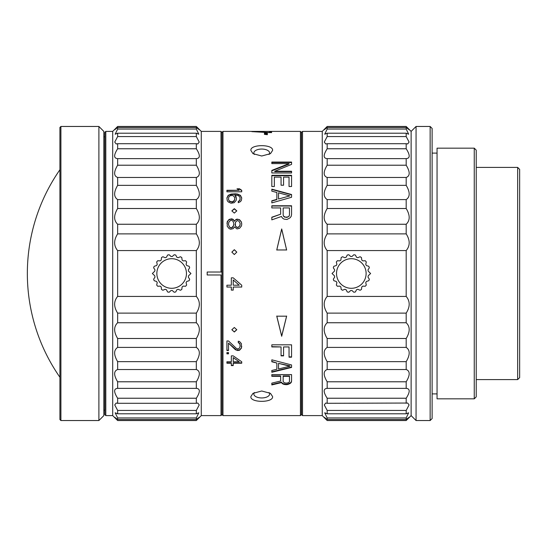 <?xml version="1.0" encoding="UTF-8"?>
<svg xmlns="http://www.w3.org/2000/svg" width="547" height="547" viewBox="0 0 547 547"><rect width="100%" height="100%" fill="white"/><g stroke="black" fill="none" stroke-linecap="round" stroke-linejoin="round"><path stroke-width="0.82" d="M302.512 131.396L301.527 132.381L301.527 414.619L302.512 415.604L302.512 131.396L322.251 131.396L322.251 415.604L327.181 420.54L324.255 417.286L327.181 419.494L327.181 417.949L324.713 412.794L327.181 413.792L327.181 410.428L324.275 404.924L325.711 403.043L327.181 403.296L327.181 398.237C323.181 391.953 323.181 388.664 327.181 388.37L327.181 381.785C323.181 375.146 323.181 371.057 327.181 369.519L327.181 361.642C323.181 354.866 323.181 350.121 327.181 347.4L327.181 338.49C323.181 331.817 323.181 326.573 327.181 322.751L327.181 313.116C323.181 306.771 323.181 301.206 327.181 296.426L327.181 250.574C323.181 245.794 323.181 240.229 327.181 233.884L327.181 224.249L406.189 224.249C410.188 220.427 410.188 215.183 406.189 208.51L406.189 199.6C410.188 196.879 410.188 192.134 406.189 185.358L406.189 177.481C410.188 175.943 410.188 171.854 406.189 165.215L406.189 158.63C410.188 158.336 410.188 155.047 406.189 148.763L406.189 143.704L407.665 143.957L409.101 142.076L406.189 136.572L406.189 133.208L408.657 134.206L406.189 129.051L406.189 127.506L409.122 129.714L406.189 126.46L327.181 126.46L406.189 126.46L411.125 131.396L411.125 415.604L416.062 420.54L430.14 420.54L430.14 126.46L416.062 126.46L416.062 420.54M327.181 233.884L406.189 233.884L406.189 224.249M327.181 224.249C323.181 220.427 323.181 215.183 327.181 208.51L327.181 199.6L406.189 199.6M327.181 208.51L406.189 208.51M327.181 199.6C323.181 196.879 323.181 192.134 327.181 185.358L327.181 177.481L406.189 177.481M327.181 185.358L406.189 185.358M327.181 177.481C323.181 175.943 323.181 171.854 327.181 165.215L327.181 158.63L406.189 158.63M327.181 165.215L406.189 165.215M327.181 158.63C323.181 158.336 323.181 155.047 327.181 148.763L327.181 143.704L406.189 143.704M327.181 148.763L406.189 148.763M327.181 143.704L325.711 143.957L324.275 142.076L327.181 136.572L327.181 133.208L406.189 133.208M327.181 136.572L406.189 136.572M327.181 133.208L324.713 134.206L327.181 129.051L327.181 127.506L406.189 127.506M327.181 129.051L406.189 129.051M411.125 415.604L406.189 420.54L327.181 420.54L406.189 420.54L409.122 417.286L406.189 419.494L327.181 419.494M327.181 417.949L406.189 417.949L406.189 419.494M327.181 413.792L406.189 413.792L406.189 410.428L409.101 404.924L407.665 403.043L327.181 403.296M327.181 410.428L406.189 410.428M327.181 398.237L406.189 398.237L406.189 403.296M327.181 388.37L406.189 388.37L406.189 381.785C410.188 375.146 410.188 371.057 406.189 369.519L327.181 369.519M327.181 381.785L406.189 381.785M327.181 361.642L406.189 361.642L406.189 369.519M327.181 347.4L406.189 347.4L406.189 338.49C410.188 331.817 410.188 326.573 406.189 322.751L327.181 322.751M327.181 338.49L406.189 338.49M327.181 250.574L406.189 250.574L406.189 296.426L327.181 296.426M327.181 313.116L406.189 313.116L406.189 322.751M301.424 273.5L301.424 414.619L300.44 415.604L300.44 131.396L301.424 132.381L301.424 273.5M221.979 272.023L221.002 272.023L221.979 272.023L221.986 414.619L222.971 415.604L222.971 131.396L300.44 131.396M250.875 150.432C249.938 144.08 273.514 144.08 272.584 150.432L270.478 153.645L261.726 156.004L252.974 153.645L250.875 150.432M271.825 162.062L271.825 163.608L289.042 163.608L271.825 170.397L271.825 172.975L291.558 172.975L291.558 171.245L274.765 171.245L291.558 164.394L291.558 162.062L271.825 162.062M274.341 177.119L274.341 186.52L271.825 186.52L271.825 175.32L291.558 175.32L291.558 186.52L289.042 186.52L289.042 177.119L283.578 177.119L283.578 185.228L281.062 185.228L281.062 177.119L274.341 177.119M276.864 199.361L271.825 200.77L271.825 202.896L291.558 197.269L291.558 194.52L271.825 189.146L271.825 191.142L276.864 192.482L276.864 199.641L271.825 201.036M271.825 207.935L280.638 207.935L280.638 214.205L271.825 217.207L271.825 219.86L281.479 216.455L282.32 217.959L284.002 219.101L286.943 219.477L289.883 217.959L291.141 216.455L291.558 214.581L291.558 205.761L271.825 205.761L271.825 207.935M269.473 132.326L269.473 131.451L271.579 131.451L271.579 132.634L251.839 131.622L269.473 132.634M234.164 202.698L236.051 200.571L236.372 199.252L236.051 196.647L234.793 195.101L238.26 195.614L239.832 196.906L240.147 199.252L239.203 200.838L238.26 201.364L238.26 202.698L240.461 201.631L241.412 200.305L241.726 197.946L240.461 195.354L237.63 194.076L235.422 193.816L231.012 194.076L228.181 195.354L226.923 197.946L227.237 200.571L228.181 201.898L231.012 203.231L234.164 202.698M226.923 190.288L239.203 190.288L237.001 188.797L239.518 188.797L241.726 190.288L241.726 191.792L226.923 191.792L226.923 190.288M235.736 219.682L234.478 221.111L233.22 219.402L231.648 218.827L229.125 219.402L227.237 221.685L227.237 226.301L229.125 228.632L230.697 229.214L233.22 228.632L234.478 226.882L237.001 228.926L239.518 228.338L241.412 226.014L241.726 224.564L241.412 221.973L239.518 219.682L237.001 219.115L235.736 219.682L234.478 221.303L233.22 219.593L230.697 219.026L228.181 220.448L226.923 223.299M234.321 254.546L236.789 252.112L234.321 249.678L231.853 252.112L234.321 254.546M234.321 213.098L236.789 210.875L234.321 208.674L231.853 210.875L234.321 213.098M264.433 133.099L267.374 133.365L267.374 133.721L264.433 133.434M264.433 133.947L267.374 134.268L267.374 134.692L264.433 134.35L264.433 133.947M276.755 249.965L286.628 249.965L281.691 228.947L276.755 249.965M278.539 192.817L278.539 199.012L289.883 195.888L278.539 192.817M283.578 216.079L283.161 214.957L283.161 207.935L289.459 207.935L289.459 214.957L289.042 216.079L288.201 216.831L285.678 217.207L283.578 216.284L283.161 214.957M233.22 195.614L234.793 197.686L234.478 200.305L232.277 201.898L229.439 201.098L228.496 199.518L228.81 196.906L230.383 195.614L233.22 195.614M230.697 220.256L231.648 220.256L232.906 221.111L233.849 223.408L233.535 225.72L231.648 227.757L230.697 227.757L229.439 226.882L228.496 224.564L228.81 222.26L230.697 220.256M235.422 225.72L235.422 222.26L237.316 220.537L238.889 221.111L240.147 223.408L239.832 225.72L237.945 227.463L236.372 226.882L235.422 225.89L235.107 224.564M250.875 396.568L252.974 393.355L261.726 390.996L270.478 393.355L272.584 396.568C273.514 402.92 249.938 402.92 250.875 396.568M271.825 344.815L271.825 346.935L281.062 346.935L281.062 355.865L283.578 355.865L283.578 346.935L289.042 346.935L289.042 357.191L291.558 357.191L291.558 344.815L271.825 344.815M271.825 359.823L271.825 361.772L276.864 363.051L276.864 369.273L271.825 370.483L271.825 372.268L291.558 367.44L291.558 364.952L271.825 359.823M271.825 376.322L280.638 376.322L280.638 381.013L271.825 383.132L271.825 384.938L281.479 382.606L282.32 383.652L284.002 384.432L286.943 384.685L289.883 383.652L291.141 382.606L291.558 381.28L291.558 374.606L271.825 374.606L271.825 376.322M226.923 287.052L231.333 287.052L231.333 290.115L233.22 290.115L233.22 287.052L241.726 287.052L241.726 285.213L233.22 277.835L231.333 277.835L231.333 285.213L226.923 285.213L226.923 287.052M226.923 350.511L228.496 350.511L228.496 343.126L235.422 349.731L237.63 350.511L239.518 350.251L241.412 348.165L241.412 343.66L239.518 341.513L238.26 341.239L238.26 342.586L239.832 343.933L240.147 346.326L239.203 348.425L237.63 348.952L236.372 348.425L228.496 340.966L226.923 340.966L226.923 350.511M228.496 352.569L228.496 353.841L226.923 353.841L226.923 352.569L228.496 352.569M231.333 355.865L233.22 355.865L241.726 361.772L241.726 363.215L233.22 363.215L233.22 365.581L231.333 365.581L231.333 363.215L226.923 363.215L226.923 361.772L231.333 361.772L231.333 355.865M234.321 332.002L236.789 329.752L234.321 327.482L231.853 329.752L234.321 332.002L231.86 329.65M286.628 316.18L281.691 336.275L276.755 316.18L286.628 316.18M289.883 366.203L278.539 368.972L278.539 363.372L289.883 366.203L289.883 365.84L278.539 363.372M284.419 382.873L283.161 381.546L283.161 376.322L289.459 376.322L289.459 381.546L289.042 382.346L286.943 383.132L284.419 382.873M233.22 279.989L239.203 285.213L233.22 285.213L233.22 279.968L239.203 285.213M233.22 361.772L239.203 361.772L233.22 357.608L233.22 361.772M221.002 274.977L207.183 274.977L221.002 274.977L221.002 415.604L221.986 414.619M207.183 274.977L207.183 272.023L221.002 272.023L221.002 131.396L221.986 132.381L221.986 273.5M221.002 131.396L201.262 131.396L201.262 415.604L221.002 415.604M105.803 415.604L104.819 414.619L104.819 132.381L105.803 131.396L105.803 415.604L112.709 415.604L112.709 131.396L117.646 126.46L196.325 126.46L199.258 129.714L196.325 127.506L196.325 129.051L198.8 134.206L196.325 133.208L196.325 136.572L199.238 142.076L197.802 143.957L196.325 143.704L196.325 148.763C200.332 155.047 200.332 158.336 196.325 158.63L196.325 165.215C200.332 171.854 200.332 175.943 196.325 177.481L196.325 185.358C200.332 192.134 200.332 196.879 196.325 199.6L196.325 208.51C200.332 215.183 200.332 220.427 196.325 224.249L196.325 233.884C200.332 240.229 200.332 245.794 196.325 250.574L196.325 296.426C200.332 301.206 200.332 306.771 196.325 313.116L196.325 322.751C200.332 326.573 200.332 331.817 196.325 338.49L196.325 347.4C200.332 350.121 200.332 354.866 196.325 361.642L196.325 369.519C200.332 371.057 200.332 375.146 196.325 381.785L196.325 388.37C200.332 388.664 200.332 391.953 196.325 398.237L196.325 403.296L197.802 403.043L199.238 404.93L196.325 410.428L196.325 413.792L198.8 412.794L196.325 417.949L196.325 419.494L199.258 417.286L196.325 420.54L117.646 420.54L196.325 420.54L201.262 415.604M201.262 131.396L196.325 126.46L117.646 126.46L114.72 129.714L117.646 127.506L117.646 129.051L115.178 134.206L117.646 133.208L117.646 136.572L114.74 142.076L116.169 143.957L117.646 143.704L117.646 148.763C113.646 155.047 113.646 158.336 117.646 158.63L117.646 165.215C113.646 171.854 113.646 175.943 117.646 177.481L117.646 185.358C113.646 192.134 113.646 196.879 117.646 199.6L117.646 208.51C113.646 215.183 113.646 220.427 117.646 224.249L117.646 233.884C113.646 240.229 113.646 245.794 117.646 250.574L117.646 296.426C113.646 301.206 113.646 306.771 117.646 313.116L196.325 313.116M117.646 313.116L117.646 322.751L196.325 322.751M117.646 322.751C113.646 326.573 113.646 331.817 117.646 338.49L196.325 338.49M117.646 338.49L117.646 347.4L196.325 347.4M117.646 347.4C113.646 350.121 113.646 354.866 117.646 361.642L196.325 361.642M117.646 361.642L117.646 369.519L196.325 369.519M117.646 369.519C113.646 371.057 113.646 375.146 117.646 381.785L196.325 381.785M117.646 381.785L117.646 388.37L196.325 388.37M117.646 388.37C113.646 388.664 113.646 391.953 117.646 398.237L196.325 398.237M117.646 398.237L117.646 403.296L196.325 403.296M117.646 403.296L116.169 403.043L114.74 404.93L117.646 410.428L196.325 410.428M117.646 410.428L117.646 413.792L196.325 413.792M117.646 413.792L115.178 412.794L117.646 417.949L196.325 417.949M117.646 417.949L117.646 419.494L196.325 419.494M117.646 127.506L196.325 127.506M117.646 129.051L196.325 129.051M117.646 133.208L196.325 133.208M117.646 136.572L196.325 136.572M117.646 143.704L196.325 143.704M117.646 148.763L196.325 148.763M117.646 158.63L196.325 158.63M117.646 165.215L196.325 165.215M117.646 177.481L196.325 177.481M117.646 185.358L196.325 185.358M117.646 199.6L196.325 199.6M117.646 208.51L196.325 208.51M117.646 224.249L196.325 224.249M117.646 233.884L196.325 233.884M117.646 296.426L196.325 296.426M117.646 250.574L196.325 250.574M167.601 291.975L169.153 292.248L170.985 290.539L172.332 290.539L174.165 292.248L175.717 291.975L176.852 289.746L178.117 289.281L180.428 290.259L181.789 289.472L182.096 286.984L183.129 286.122L185.631 286.252L186.643 285.049L186.076 282.601L186.753 281.438L189.146 280.707L189.686 279.223L188.325 277.124L188.558 275.797L190.951 273.5L188.558 271.203L188.325 269.876L189.686 267.777L189.146 266.293L186.753 265.562L186.076 264.399L186.643 261.951L185.631 260.748L183.129 260.878L182.096 260.016L181.789 257.528L180.428 256.741L178.117 257.719L176.852 257.254L175.717 255.025L174.165 254.752L172.332 256.461L170.985 256.461L169.153 254.752L167.601 255.025L166.459 257.254L165.194 257.719L162.89 256.741L161.522 257.528L161.221 260.016L160.189 260.878L157.686 260.748L156.674 261.951L157.235 264.399L156.565 265.562L154.165 266.293L153.625 267.777L154.992 269.876L154.76 271.203L152.367 273.5L154.76 275.797L154.992 277.124L153.625 279.223L154.165 280.707L156.565 281.438L157.235 282.601L156.674 285.049L157.686 286.252L160.189 286.122L161.221 286.984L161.522 289.472L162.89 290.259L165.194 289.281L166.459 289.746L167.601 291.975M156.852 273.5A14.803 14.803 0 0 0 171.655 288.303A14.803 14.803 0 0 0 186.459 273.5A14.803 14.803 0 0 0 171.655 258.697A14.803 14.803 0 0 0 156.852 273.5M117.646 419.494L114.72 417.286L117.646 420.54L112.709 415.604M103.827 273.5L103.827 415.604L98.898 420.54L98.898 126.46L103.827 131.396L103.827 273.5M60.908 126.46L59.917 127.444L59.917 419.556L60.908 420.54L60.908 126.46L98.898 126.46M254.41 392.52A7.897 3.945 0 0 0 253.835 394.004A7.897 3.945 180 0 0 261.726 397.949A7.897 3.945 180 0 0 269.623 394.004A7.897 3.945 0 0 0 269.042 392.52M271.825 346.661L281.062 346.935M289.042 356.876L291.558 356.876M283.578 346.935L289.042 346.935M281.062 355.55L283.578 355.55M289.042 163.608L289.042 164.059L271.825 170.814M291.558 171.655L274.765 171.655L274.765 171.245M291.558 162.521L271.825 162.521M291.558 175.71L271.825 175.71M291.558 194.814L271.825 189.467M289.883 195.888L278.539 199.012M280.638 214.205L271.825 217.412M291.558 206.014L271.825 206.014M289.459 214.957L289.042 216.284L286.943 217.412L284.419 217.036L283.578 216.284M276.755 316.029L281.691 336.049L286.628 316.029M286.628 250.047L281.691 229.104L276.755 250.047M271.825 371.878L291.558 367.071M271.825 361.43L276.864 363.051M271.825 384.479L281.479 382.162L282.32 383.201L284.002 383.973L286.943 384.226L289.883 383.201L291.141 382.162L291.558 380.842M271.825 375.905L280.638 375.905L280.638 376.322M283.161 376.322L283.161 375.905L289.459 375.905L289.459 376.322M271.579 132.183L269.473 132.183M236.372 198.226L234.793 195.101M240.147 199.252L239.832 200.318L238.26 201.631M241.726 198.226L240.461 195.648L237.63 194.376L235.422 194.117L229.439 194.882L228.181 195.648L226.923 198.226M234.793 199.518L233.849 201.371L232.277 202.164L229.439 201.371L228.496 199.518M241.726 190.602L239.518 189.118L237.48 189.118M239.203 190.288L226.923 190.602M241.726 223.586L241.412 222.157L239.518 219.88L237.945 219.313L235.736 219.88M233.849 224.564L232.906 227.053L231.648 227.921L230.697 227.921L229.439 227.053L228.496 224.564M240.147 224.564L239.832 225.89L237.945 227.627L236.372 227.053L235.422 225.89M231.333 290.054L233.22 290.054M233.22 287.052L241.726 287.004M226.923 287.004L231.333 287.052M228.496 343.126L236.372 349.964L239.518 349.964L241.412 347.885L241.726 346.313M238.26 342.333L239.832 343.666L240.147 345.266M226.923 350.224L228.496 350.224M226.923 353.54L228.496 353.54M226.923 362.866L231.333 362.866L231.333 363.215M231.333 365.225L233.22 365.225M233.22 363.215L233.22 362.866L241.726 362.866M233.22 357.608L239.203 361.772M231.853 252.146L234.321 249.76L236.789 252.146M236.789 329.65L234.321 331.79M231.86 210.992L234.321 208.913L236.783 210.992M291.141 382.162L291.141 382.606M289.883 383.201L289.883 383.652M288.201 383.973L288.201 384.432M286.943 384.226L286.943 384.685M285.26 384.226L285.26 384.685M284.002 383.973L284.002 384.432M282.32 383.201L282.32 383.652M281.479 382.162L281.479 382.606M269.042 154.48A7.897 3.945 0 0 0 269.623 152.996A7.897 3.945 180 0 0 261.726 149.051A7.897 3.945 180 0 0 253.835 152.996A7.897 3.945 0 0 0 254.41 154.48M327.181 127.506L324.255 129.714L327.181 126.46L322.251 131.396M406.189 250.574C410.188 245.794 410.188 240.229 406.189 233.884M406.189 313.116C410.188 306.771 410.188 301.206 406.189 296.426M406.189 361.642C410.188 354.866 410.188 350.121 406.189 347.4M406.189 398.237C410.188 391.953 410.188 388.664 406.189 388.37M406.189 417.949L408.657 412.794L406.189 413.792M430.14 420.54L432.116 418.564L432.116 128.436L430.14 126.46M437.053 273.5L437.053 148.169L474.256 148.169L474.256 398.831L437.053 398.831L437.053 273.5M474.256 148.169L476.232 150.145L476.232 396.855L474.256 398.831M476.232 379.584L517.674 379.584L517.674 167.416L476.232 167.416M517.674 167.416L519.65 169.385L519.65 377.615L517.674 379.584M355.379 255.025L353.827 254.752L351.994 256.461L350.648 256.461L348.815 254.752L347.263 255.025L346.128 257.254L344.863 257.719L342.552 256.741L341.191 257.528L340.884 260.016L339.851 260.878L337.349 260.748L336.337 261.951L336.897 264.399L336.227 265.562L333.827 266.293L333.294 267.777L334.655 269.876L334.422 271.203L332.029 273.5L334.422 275.797L334.655 277.124L333.294 279.223L333.827 280.707L336.227 281.438L336.897 282.601L336.337 285.049L337.349 286.252L339.851 286.122L340.884 286.984L341.191 289.472L342.552 290.259L344.863 289.281L346.128 289.746L347.263 291.975L348.815 292.248L350.648 290.539L351.994 290.539L353.827 292.248L355.379 291.975L356.514 289.746L357.779 289.281L360.09 290.259L361.451 289.472L361.758 286.984L362.791 286.122L365.293 286.252L366.305 285.049L365.745 282.601L366.415 281.438L368.815 280.707L369.348 279.223L367.987 277.124L368.22 275.797L370.613 273.5L368.22 271.203L367.987 269.876L369.348 267.777L368.815 266.293L366.415 265.562L365.745 264.399L366.305 261.951L365.293 260.748L362.791 260.878L361.758 260.016L361.451 257.528L360.09 256.741L357.779 257.719L356.514 257.254L355.379 255.025M366.121 273.5A14.803 14.803 0 0 0 351.324 258.697A14.803 14.803 0 0 0 336.521 273.5A14.803 14.803 0 0 0 351.324 288.303A14.803 14.803 0 0 0 366.121 273.5M222.971 415.604L300.44 415.604M221.986 132.381L222.971 131.396M105.803 131.396L112.709 131.396M103.827 410.182L104.819 410.182M103.827 136.818L104.819 136.818M60.908 420.54L98.898 420.54M59.917 169.734A181.583 181.583 0 0 0 59.917 377.266M302.512 415.604L322.251 415.604M411.125 131.396L416.062 126.46M432.116 153.105L437.053 153.105M432.116 393.895L437.053 393.895"/></g></svg>
